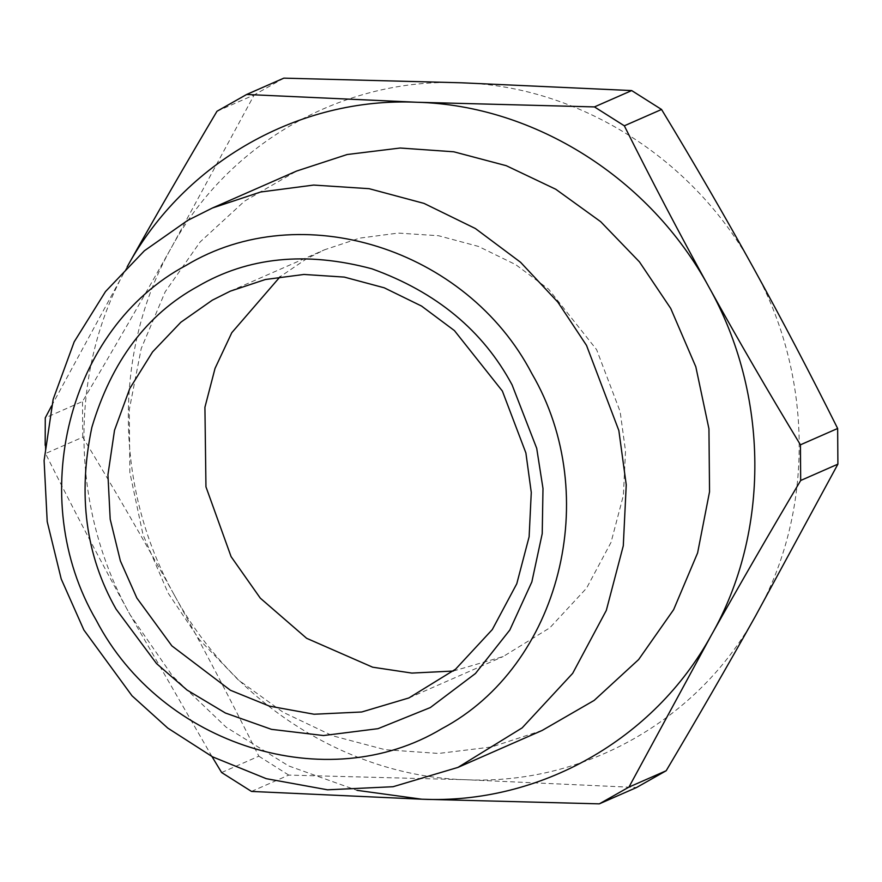 <?xml version="1.0" encoding="UTF-8"?>
<svg xmlns="http://www.w3.org/2000/svg" width="882" height="882" viewBox="0 0 882 882"><rect width="100%" height="100%" fill="white"/><g stroke="black" fill="none" stroke-linecap="round" stroke-linejoin="round"><path stroke-width="0.66" stroke-dasharray="4.41 3.31" d="M453.304 671.037L503.148 656.561L549.817 627.83L586.552 588.173L611.028 542.386L623.376 495.419L625.514 451.077L620.134 411.585L596.629 349.691L548.659 289.23L515.794 264.688L478.452 246.42L438.519 235.726L398.212 233.08L359.658 238.129L324.576 249.771L306.561 258.801L280.178 276.672M542.187 730.428L491.649 746.955L438.674 753.448L385.037 749.678L332.569 735.775L283.045 712.215L238.14 679.79L199.387 639.615L168.087 593.035L142.994 534.657L129.875 472.664L129.268 409.722L141.219 348.544L165.188 291.799L200.159 241.933L244.612 201.085L296.628 171.042M127.57 266.121C68.553 369.227 69.524 507.216 130.007 614.6L172.508 675.998L226.189 727.22L288.635 765.918L357.001 790.338M211.978 756.547L130.007 614.6C101.033 562.032 72.875 508.341 45.522 453.524L82.743 437.185C114.77 489.94 145.31 542.595 174.36 595.13C203.268 647.564 231.426 701.256 258.845 756.194L221.625 772.533M45.18 445.3L45.522 453.524M51.553 405.94L127.184 266.816M216.994 111.253L254.214 94.914L171.924 246.651C143.634 297.102 113.822 348.721 82.489 401.508L45.269 417.859M251.502 791.43L288.723 775.091L466.203 779.743L636.55 787.516M82.743 437.185L82.489 401.508M174.36 595.13C113.877 487.746 112.907 349.757 171.924 246.651C229.077 142.366 343.671 77.484 461.319 82.787C578.956 85.885 694.52 158.981 753.162 267.4C813.645 374.784 814.615 512.773 755.598 615.879C698.445 720.164 583.851 785.046 466.203 779.743C348.566 776.645 233.002 703.549 174.36 595.13M283.839 78.145L254.214 94.914M258.845 756.194L288.723 775.091M408.906 697.938L503.148 656.561M230.334 291.148L324.576 249.771"/><path stroke-width="1.32" d="M280.178 276.672L231.801 332.679L215.043 368.378L204.922 407.286L205.958 486.831L231.095 556.652L260.289 598.139L306.649 638.314L372.645 667.2L411.883 673.087L453.304 671.037M136.853 598.029L171.869 645.878L230.4 690.253L269.495 706.14L314.047 714.233L361.697 711.995L408.906 697.938L455.564 669.195L492.31 629.55L516.775 583.763L529.123 536.796L531.273 492.443L525.893 452.962L502.376 391.057L454.417 330.596L421.552 306.065L384.21 287.797L344.278 277.091L303.959 274.456L265.405 279.506L230.334 291.148L212.319 300.178L180.854 322.25L152.575 351.907L129.797 388.477L114.517 430.273L107.935 474.792L110.195 519.211L120.382 560.93L136.853 598.029M116.06 609.087L156.533 663.573L187.028 690.033L225.406 713.02L271.458 729.348L323.462 735.544L378.003 728.675L430.317 707.562L475.475 673.484L509.818 630.024L531.846 581.922L542.221 533.632L542.992 488.485L536.708 448.31L512.078 384.861C483.082 330.739 436.358 292.052 371.884 268.801C305.977 251.194 247.963 257.059 197.822 286.396C146.886 314.29 111.562 361.267 91.86 427.351C77.649 495.155 85.719 555.726 116.06 609.087M531.879 373.648C466.556 248.173 300.817 196.234 186.19 265.339C68.046 328.038 24.917 498.231 96.259 620.3C161.582 745.786 327.321 797.714 441.948 728.62C560.092 665.921 603.211 495.728 531.879 373.648M586.519 345.402L618.844 430.526L626.242 484.824L623.287 545.804L606.32 610.399L572.672 673.352L522.144 727.882L457.978 767.395L393.052 786.722L327.531 789.809L266.265 778.674L212.518 756.822L167.756 728.08L132.024 695.81L83.878 630.002L61.222 578.989L47.209 521.626L44.1 460.547L53.152 399.325L74.176 341.863L105.498 291.567L144.383 250.775L187.645 220.423L212.419 208.009L260.653 192L313.672 185.066L369.106 188.682L424.01 203.4L475.365 228.515L520.556 262.263L557.854 302.129L586.519 345.402M212.419 208.009L296.628 171.042L347.166 154.515L400.152 148.022L453.778 151.792L506.257 165.695L555.77 189.255L600.675 221.68L639.428 261.855L670.728 308.435L695.821 366.813L708.941 428.806L709.547 491.748L697.607 552.926L673.628 609.671L638.656 659.538L594.203 700.385L542.187 730.428L457.978 767.395M357.001 790.338L421.85 799.213C539.497 804.516 654.091 739.634 711.245 635.349C770.262 532.243 769.291 394.254 708.808 286.87C650.166 178.451 534.602 105.355 416.966 102.257C299.318 96.954 184.724 161.836 127.57 266.121L127.184 266.816L127.57 266.121C155.849 215.671 185.661 164.052 216.994 111.253L246.618 94.484L416.966 102.257L594.446 106.909L631.677 90.57L461.319 82.787L283.839 78.145L246.618 94.484M666.175 770.747L636.55 787.516L599.33 803.855L628.954 787.086L666.175 770.747C697.508 717.948 727.319 666.329 755.598 615.879L837.9 464.141L800.68 480.492L800.426 444.815L837.646 428.476C810.227 373.538 782.069 319.846 753.162 267.4C724.111 214.866 693.572 162.222 661.544 109.467L624.324 125.806L594.446 106.909M624.324 125.806C651.677 180.612 679.835 234.303 708.808 286.87C737.782 339.283 768.321 391.928 800.426 444.815M800.68 480.492C769.347 533.279 739.535 584.898 711.245 635.349L628.954 787.086M599.33 803.855L421.85 799.213L251.502 791.43L221.625 772.533L211.978 756.547M51.553 405.94L45.269 417.859L45.18 445.3M661.544 109.467L631.677 90.57M837.9 464.141L837.646 428.476"/></g></svg>

